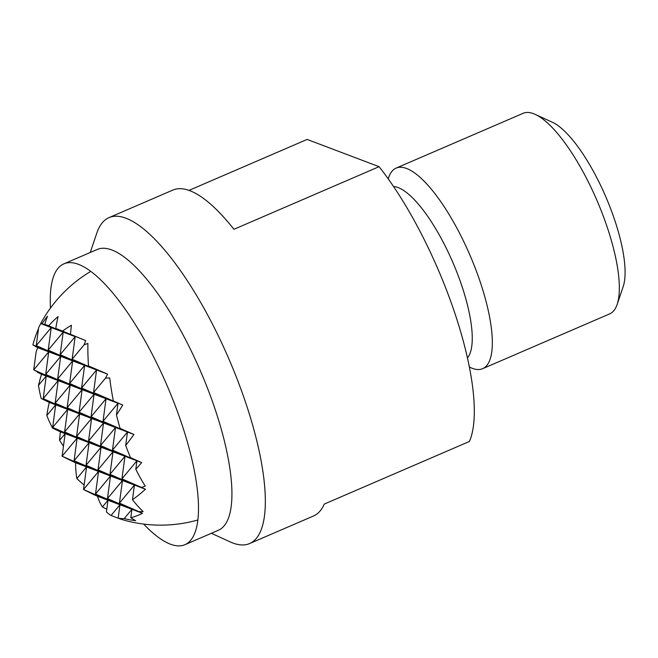 <?xml version="1.0" encoding="UTF-8"?>
<svg xmlns="http://www.w3.org/2000/svg" width="658" height="658" viewBox="0 0 658 658"><rect width="100%" height="100%" fill="white"/><g stroke="black" fill="none" stroke-linecap="round" stroke-linejoin="round"><path stroke-width="0.99" d="M143.674 524.089A152.911 46.578 -113.3 0 0 184.964 544.684A152.911 46.578 -113.3 0 0 182.554 426.31A152.911 46.578 -113.3 0 0 63.826 263.874A152.911 46.578 -113.3 0 0 50.477 308.051M63.826 263.874L97.261 249.456A152.911 46.578 66.7 0 1 111.835 249.974A152.911 46.578 66.7 0 1 215.989 411.892A152.911 46.578 66.7 0 1 218.398 530.258L184.964 544.684M211.374 533.293L230.053 541.847A177.487 54.063 -113.3 0 0 232.702 542.957A177.487 54.063 -113.3 0 0 249.621 543.557A177.487 54.063 -113.3 0 0 246.832 406.159A177.487 54.063 -113.3 0 0 125.933 218.217A177.487 54.063 -113.3 0 0 109.014 217.617A177.487 54.063 -113.3 0 0 96.833 233.031L90.236 252.483M188.969 190.401L307.121 139.43L379.082 166.688A177.487 54.063 66.7 0 1 455.78 316.013A177.487 54.063 66.7 0 1 469.417 441.46L324.287 504.069A177.487 54.063 -113.3 0 1 313.447 516.02L249.621 543.557M379.082 166.688L233.944 229.297A177.487 54.063 -113.3 0 0 172.832 190.088L109.014 217.617M393.517 186.518A94.439 28.771 66.7 0 1 398.074 187.563A94.439 28.771 66.7 0 1 462.401 287.571A94.439 28.771 66.7 0 1 467.468 357.936M388.212 178.861L388.639 177.578A109.22 33.27 66.7 0 1 396.141 168.094A109.22 33.27 66.7 0 1 406.554 168.464A109.22 33.27 66.7 0 1 480.949 284.124A109.22 33.27 66.7 0 1 482.668 368.669A109.22 33.27 66.7 0 1 472.255 368.307A109.22 33.27 66.7 0 1 470.626 367.616L469.401 367.057M482.668 368.669L609.653 313.891A109.22 33.27 -113.3 0 0 617.155 304.407A109.22 33.27 -113.3 0 0 607.934 229.338A109.22 33.27 -113.3 0 0 535.168 114.369A109.22 33.27 -113.3 0 0 533.539 113.686A109.22 33.27 -113.3 0 0 523.126 113.316L396.141 168.094M535.168 114.369L552.317 122.224A94.439 28.771 66.7 0 1 605.73 196.635A94.439 28.771 66.7 0 1 623.208 286.543L617.155 304.407M63.464 446.149A136.099 117.231 43.5 0 1 59.565 440.334L65.15 433.614L52.525 428.087A136.099 117.231 43.5 0 1 46.8 415.535L55.691 404.843L49.235 402.392A124.568 3.093 23.9 0 1 41.199 398.493A136.099 117.231 43.5 0 1 38.485 385.382A111.967 45.46 114.6 0 1 41.503 374.27A132.324 3.282 23.9 0 1 37.119 372.074A136.099 117.231 43.5 0 1 37.095 371.54M38.485 385.382L46.233 376.063L43.189 398.649L58.192 380.595L33.723 369.878L36.149 351.849A92.564 37.58 114.6 0 1 37.72 347.646A136.05 3.38 23.9 0 1 32.9 344.882A136.05 117.19 43.5 0 1 38.518 328.622M113.365 400.952L118.021 403.255L94.086 394.191L69.616 383.474L82.127 389.659L70.159 385.127L67.116 407.713L82.127 389.659L57.657 378.942L72.66 360.88L48.733 351.816L36.231 345.631L51.234 327.577L48.19 350.163L60.7 356.348L57.657 378.942L70.159 385.127L58.192 380.595L55.149 403.181L70.159 385.127L45.69 374.41L58.192 380.595L46.233 376.063L33.723 369.878L48.733 351.816L45.69 374.41L60.7 356.348L36.231 345.631L38.657 327.61A60.067 24.387 114.6 0 1 40.73 323.596A136.099 3.38 23.9 0 1 40.714 323.465A136.099 3.38 23.9 0 1 42.128 323.588A132.324 113.974 43.5 0 1 47.499 316.202A111.967 48.215 79.5 0 0 44.785 324.378A136.099 3.38 23.9 0 1 48.708 325.759A124.568 107.303 43.5 0 1 58.093 316.58A124.568 53.635 79.5 0 0 55.798 328.441A136.099 3.38 23.9 0 1 62.543 331.106A111.967 96.446 43.5 0 1 71.426 325.266A132.324 56.975 79.5 0 0 70.513 334.338A136.099 3.38 23.9 0 1 85.672 340.622A60.067 24.387 114.6 0 1 84.092 344.825A92.564 79.733 43.5 0 1 87.884 343.468A136.05 58.578 79.5 0 0 88.501 365.947A136.05 3.38 23.9 0 1 107.599 374.114A92.564 37.58 114.6 0 1 105.519 378.128A60.067 51.743 43.5 0 1 109.705 377.98A136.099 58.595 79.5 0 0 113.365 400.952A132.324 3.282 23.9 0 1 122.742 405.048A111.967 45.46 114.6 0 1 116.45 414.91A136.099 58.595 79.5 0 0 120.069 428.366A124.568 3.093 23.9 0 1 133.936 434.477A124.568 50.576 114.6 0 1 125.678 445.408A136.099 58.595 79.5 0 0 130.49 457.614A111.967 2.78 23.9 0 1 141.667 462.599A132.324 53.717 114.6 0 1 135.803 469.22A136.099 58.595 79.5 0 0 145.245 486.081A60.067 51.743 43.5 0 1 141.454 487.422A92.564 2.295 23.9 0 1 145.443 489.223A136.05 55.231 114.6 0 1 132.464 499.669A136.05 58.578 79.5 0 0 143.14 511.537A92.564 79.733 43.5 0 1 138.953 511.661A60.067 1.489 23.9 0 1 142.441 513.281A136.099 55.256 114.6 0 1 130.802 517.706A132.324 56.975 79.5 0 0 135.671 520.667A111.967 96.446 43.5 0 1 124.189 518.611A136.099 55.256 114.6 0 1 118.169 518.142A124.568 53.635 79.5 0 0 122.059 519.573A136.527 136.527 0 0 0 197.91 519.976M120.069 428.366L127.479 432.035L103.545 422.971L79.083 412.245L91.585 418.439L79.618 413.907L76.575 436.493L91.585 418.439L67.116 407.713L79.618 413.907L67.651 409.375L64.616 431.961L79.618 413.907L55.149 403.181L67.651 409.375L55.691 404.843L52.648 427.429L67.651 409.375L43.189 398.649L55.691 404.843L41.199 398.493M130.49 457.614L136.938 460.806L89.077 442.678L86.042 465.272L101.044 447.21L76.575 436.493L89.077 442.678L77.118 438.146L74.074 460.74L89.077 442.678L64.616 431.961L77.118 438.146L52.648 427.429L65.15 433.614L62.107 456.208L72.084 461.143A92.564 2.295 23.9 0 0 75.563 462.755L86.576 466.925L62.107 456.208L77.118 438.146L60.421 431.821A111.967 2.78 23.9 0 1 52.525 428.087M41.503 374.27L46.233 376.063L37.119 372.074M32.9 344.882L48.733 351.816L37.72 347.646M46.8 415.535A124.568 50.576 114.6 0 1 49.235 402.392M59.565 440.334A132.324 53.717 114.6 0 1 60.421 431.821M141.454 487.422L121.936 478.868L134.438 485.053L98.544 471.457L95.5 494.043L110.503 475.989L86.042 465.272L98.544 471.457L74.074 460.74L86.576 466.925L83.533 489.511L93.51 494.446A60.067 1.489 23.9 0 0 97.499 496.255A136.099 55.256 114.6 0 0 102.418 506.956L108.002 500.236L83.533 489.511L98.544 471.457L86.576 466.925L76.871 478.605A136.05 55.231 114.6 0 1 75.563 462.755M84.142 485.004A136.05 117.19 43.5 0 1 76.871 478.605M111.079 515.461L119.97 504.768L118.169 518.142A124.568 107.303 43.5 0 1 111.079 515.461A136.099 55.256 114.6 0 1 106.431 511.891L108.002 500.236L97.499 496.255M106.793 509.234A132.324 113.974 43.5 0 1 102.418 506.956M44.785 324.378L51.234 327.577L42.128 323.588M95.5 494.043L108.002 500.236L119.97 504.768L95.5 494.043M88.501 365.947L96.594 369.944L84.627 365.412L60.158 354.695L72.66 360.88L48.19 350.163L63.201 332.109L40.73 323.596M55.798 328.441L63.201 332.109L48.708 325.759M122.742 405.048L93.551 392.538L106.053 398.723L103.01 421.309L115.512 427.503L112.469 450.088L124.971 456.274L121.936 478.868L136.938 460.806L112.469 450.088L127.479 432.035L103.01 421.309L118.021 403.255L116.45 414.91M133.936 434.477L127.479 432.035L125.678 445.408M145.443 489.223L134.438 485.053L109.968 474.336L124.971 456.274L100.51 445.556L115.512 427.503L91.043 416.777L106.053 398.723L81.584 388.006L96.594 369.944L93.551 392.538L105.519 378.128M141.667 462.599L136.938 460.806L135.803 469.22M107.599 374.114L96.594 369.944L72.125 359.227L84.092 344.825M138.953 511.661L119.427 503.107L134.438 485.053L132.464 499.669M119.427 503.107L131.929 509.3L107.468 498.575L122.47 480.521L119.427 503.107M142.441 513.281L131.929 509.3L130.802 517.706M109.968 474.336L122.47 480.521L98.001 469.804L113.012 451.742L109.968 474.336M100.51 445.556L113.012 451.742L88.542 441.025L103.545 422.971L100.51 445.556M70.513 334.338L75.168 336.641L63.201 332.109L60.158 354.695L75.168 336.641L72.125 359.227L84.627 365.412L81.584 388.006L94.086 394.191L91.043 416.777L103.545 422.971L91.585 418.439L88.542 441.025L101.044 447.21L98.001 469.804L110.503 475.989L107.468 498.575L119.97 504.768L131.929 509.3L124.189 518.611M79.083 412.245L94.086 394.191L82.127 389.659L79.083 412.245M69.616 383.474L84.627 365.412L72.66 360.88L69.616 383.474M85.672 340.622L62.543 331.106M90.681 271.417A136.527 136.527 0 0 0 40.714 323.465"/></g></svg>
